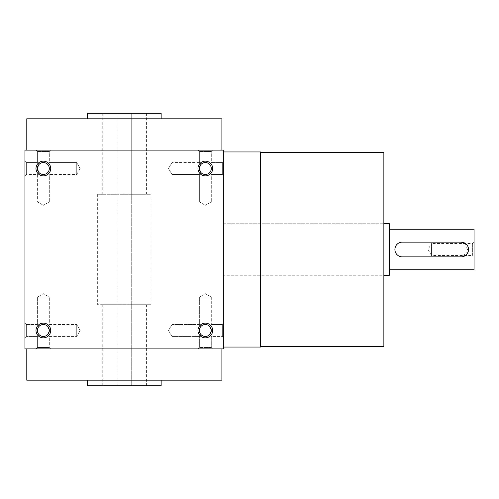 <?xml version="1.0" encoding="UTF-8"?>
<svg xmlns="http://www.w3.org/2000/svg" width="499" height="499" viewBox="0 0 499 499"><rect width="100%" height="100%" fill="white"/><g stroke="black" fill="none" stroke-linecap="round" stroke-linejoin="round"><path stroke-width="0.37" stroke-dasharray="2.5 1.87" d="M211.295 297.117L199.357 297.117L211.295 297.117L199.357 297.117L211.295 297.117L205.326 293.674L211.295 297.117L211.295 324.518L209.543 326.265C206.736 323.963 203.923 323.963 201.109 326.265L199.357 324.518L201.109 326.265C198.802 329.078 198.802 331.891 201.109 334.704C198.802 331.891 198.802 329.078 201.109 326.265L199.357 324.518L201.109 326.265C198.802 329.078 198.802 331.891 201.109 334.704C203.923 337.006 206.736 337.006 209.543 334.704L211.295 330.488L209.543 334.704L211.295 336.451L209.543 334.704L211.295 336.451L222.336 336.451L222.336 324.518L222.336 336.451L222.336 324.518L222.336 336.451L223.733 337.848L223.733 323.121L223.733 337.848L223.733 323.121L223.733 337.848L222.336 336.451L211.295 336.451L209.543 334.704L211.295 330.488L209.543 326.265L211.295 324.518L211.295 297.117M209.543 326.265C206.736 323.963 203.923 323.963 201.109 326.265C198.802 329.078 198.802 331.891 201.109 334.704L199.357 336.451L201.109 334.704C203.923 337.006 206.736 337.006 209.543 334.704L211.295 330.488A5.969 5.969 0 0 0 205.326 324.518A5.969 5.969 0 0 0 199.357 330.488A5.969 5.969 0 0 0 205.326 336.451A5.969 5.969 0 0 0 211.295 330.488A5.969 5.969 0 0 0 202.344 325.317A5.969 5.969 0 0 0 202.344 335.652A5.969 5.969 0 0 0 211.295 330.488A5.969 5.969 0 0 0 202.344 325.317A5.969 5.969 0 0 0 202.344 335.652A5.969 5.969 0 0 0 211.295 330.488L209.543 326.265C206.736 323.963 203.923 323.963 201.109 326.265C203.923 323.963 206.736 323.963 209.543 326.265L211.295 324.518L209.543 326.265M171.962 336.451L171.962 324.518L171.962 336.451L199.357 336.451L201.109 334.704C203.923 337.006 206.736 337.006 209.543 334.704C206.736 337.006 203.923 337.006 201.109 334.704L199.357 336.451L171.962 336.451L171.962 324.518L171.962 336.451L168.512 330.488L171.962 324.518L199.357 324.518L199.357 297.117L205.326 293.674L199.357 297.117L199.357 324.518L171.962 324.518L168.512 330.488L171.962 336.451M26.347 336.451L26.347 324.518L26.347 336.451L37.388 336.451L39.134 334.704C36.832 331.891 36.832 329.078 39.134 326.265L37.388 324.518L39.134 326.265C36.832 329.078 36.832 331.891 39.134 334.704L37.388 336.451L39.134 334.704C41.947 337.006 44.76 337.006 47.573 334.704L49.32 336.451L47.573 334.704L49.32 330.488A5.969 5.969 0 0 0 43.357 324.518A5.969 5.969 0 0 0 37.388 330.488A5.969 5.969 0 0 0 43.357 336.451A5.969 5.969 0 0 0 49.32 330.488L47.573 326.265C44.76 323.963 41.947 323.963 39.134 326.265L37.388 324.518L39.134 326.265C36.832 329.078 36.832 331.891 39.134 334.704C41.947 337.006 44.76 337.006 47.573 334.704L49.32 336.451L47.573 334.704L49.32 330.488A5.969 5.969 0 0 0 40.369 325.317A5.969 5.969 0 0 0 40.369 335.652A5.969 5.969 0 0 0 49.32 330.488A5.969 5.969 0 0 0 40.369 325.317A5.969 5.969 0 0 0 40.369 335.652A5.969 5.969 0 0 0 49.32 330.488L47.573 326.265L49.32 324.518L49.32 297.117L37.388 297.117L49.32 297.117L37.388 297.117L49.32 297.117L43.357 293.674L49.32 297.117L49.32 324.518L47.573 326.265C44.76 323.963 41.947 323.963 39.134 326.265C36.832 329.078 36.832 331.891 39.134 334.704C41.947 337.006 44.76 337.006 47.573 334.704L49.32 330.488L47.573 334.704C44.76 337.006 41.947 337.006 39.134 334.704L37.388 336.451L26.347 336.451L24.95 337.848L24.95 323.121L24.95 337.848L24.95 323.121L24.95 337.848L26.347 336.451L26.347 324.518L26.347 336.451M49.32 347.497L37.388 347.497L49.32 347.497L49.32 336.451L76.721 336.451L76.721 324.518L76.721 336.451L76.721 324.518L76.721 336.451L80.164 330.488L76.721 336.451L49.32 336.451L49.32 347.497L50.717 348.888L35.99 348.888L50.717 348.888L35.99 348.888L50.717 348.888L49.32 347.497L37.388 347.497L49.32 347.497M205.326 205.326L199.357 201.883L211.295 201.883L199.357 201.883L211.295 201.883L211.295 174.482L209.543 172.735C206.736 175.037 203.923 175.037 201.109 172.735L199.357 174.482L201.109 172.735L199.357 174.482L201.109 172.735L199.357 168.512A5.969 5.969 0 0 1 208.308 163.348A5.969 5.969 0 0 1 208.308 173.683A5.969 5.969 0 0 1 199.357 168.512L201.109 164.296L199.357 162.549L201.109 164.296C203.923 161.994 206.736 161.994 209.543 164.296L211.295 162.549L209.543 164.296L211.295 162.549L211.295 151.503L199.357 151.503L211.295 151.503L212.686 150.112L197.966 150.112L212.686 150.112L197.966 150.112L212.686 150.112L211.295 151.503L199.357 151.503L211.295 151.503L211.295 162.549L209.543 164.296C211.85 167.109 211.85 169.922 209.543 172.735C206.736 175.037 203.923 175.037 201.109 172.735L199.357 168.512A5.969 5.969 0 0 1 208.308 163.348A5.969 5.969 0 0 1 208.308 173.683A5.969 5.969 0 0 1 199.357 168.512L201.109 164.296C203.923 161.994 206.736 161.994 209.543 164.296C211.85 167.109 211.85 169.922 209.543 172.735L211.295 174.482L211.295 201.883L199.357 201.883L199.357 174.482L171.962 174.482L171.962 162.549L171.962 174.482L171.962 162.549L171.962 174.482L168.512 168.512L171.962 162.549L168.512 168.512L171.962 174.482L199.357 174.482L199.357 201.883L205.326 205.326L211.295 201.883L205.326 205.326M43.357 205.326L37.388 201.883L49.32 201.883L37.388 201.883L49.32 201.883L49.32 174.482L47.573 172.735C44.76 175.037 41.947 175.037 39.134 172.735L37.388 174.482L39.134 172.735L37.388 174.482L39.134 172.735L37.388 168.512A5.969 5.969 0 0 1 46.338 163.348A5.969 5.969 0 0 1 46.338 173.683A5.969 5.969 0 0 1 37.388 168.512L39.134 164.296C41.947 161.994 44.76 161.994 47.573 164.296L49.32 162.549L47.573 164.296L49.32 162.549L49.32 151.503L37.388 151.503L49.32 151.503L50.717 150.112L35.99 150.112L50.717 150.112L35.99 150.112L50.717 150.112L49.32 151.503L37.388 151.503L49.32 151.503L49.32 162.549L47.573 164.296C49.875 167.109 49.875 169.922 47.573 172.735C44.76 175.037 41.947 175.037 39.134 172.735L37.388 168.512A5.969 5.969 0 0 1 46.338 163.348A5.969 5.969 0 0 1 46.338 173.683A5.969 5.969 0 0 1 37.388 168.512L39.134 164.296L37.388 162.549L39.134 164.296C41.947 161.994 44.76 161.994 47.573 164.296C49.875 167.109 49.875 169.922 47.573 172.735L49.32 174.482L49.32 201.883L37.388 201.883L37.388 174.482L26.347 174.482L26.347 162.549L26.347 174.482L26.347 162.549L24.95 161.152L24.95 175.879L24.95 161.152L24.95 175.879L24.95 161.152L26.347 162.549L26.347 174.482L24.95 175.879L26.347 174.482L37.388 174.482L37.388 201.883L43.357 205.326L49.32 201.883L43.357 205.326M212.686 348.888L197.966 348.888L212.686 348.888L197.966 348.888L212.686 348.888L211.295 347.497L199.357 347.497L211.295 347.497L211.295 336.451L211.295 347.497L212.686 348.888M47.573 326.265C44.76 323.963 41.947 323.963 39.134 326.265C41.947 323.963 44.76 323.963 47.573 326.265L49.32 324.518L47.573 326.265L49.32 330.488L47.573 326.265M209.543 172.735C206.736 175.037 203.923 175.037 201.109 172.735L199.357 168.512A5.969 5.969 0 0 1 205.326 162.549A5.969 5.969 0 0 1 211.295 168.512A5.969 5.969 0 0 1 205.326 174.482A5.969 5.969 0 0 1 199.357 168.512L201.109 164.296L199.357 162.549L201.109 164.296C203.923 161.994 206.736 161.994 209.543 164.296C211.85 167.109 211.85 169.922 209.543 172.735C206.736 175.037 203.923 175.037 201.109 172.735L199.357 168.512L201.109 164.296C203.923 161.994 206.736 161.994 209.543 164.296C211.85 167.109 211.85 169.922 209.543 172.735M47.573 172.735C44.76 175.037 41.947 175.037 39.134 172.735L37.388 168.512A5.969 5.969 0 0 1 43.357 162.549A5.969 5.969 0 0 1 49.32 168.512A5.969 5.969 0 0 1 43.357 174.482A5.969 5.969 0 0 1 37.388 168.512L39.134 172.735C41.947 175.037 44.76 175.037 47.573 172.735C49.875 169.922 49.875 167.109 47.573 164.296C49.875 167.109 49.875 169.922 47.573 172.735M50.717 330.488A7.36 7.36 0 0 0 39.677 324.107A7.36 7.36 0 0 0 39.677 336.862A7.36 7.36 0 0 0 50.717 330.488M212.686 330.488A7.36 7.36 0 0 0 201.646 324.107A7.36 7.36 0 0 0 201.646 336.862A7.36 7.36 0 0 0 212.686 330.488M35.99 168.512A7.36 7.36 0 0 1 47.037 162.138A7.36 7.36 0 0 1 47.037 174.893A7.36 7.36 0 0 1 35.99 168.512M197.966 168.512A7.36 7.36 0 0 1 209.006 162.138A7.36 7.36 0 0 1 209.006 174.893A7.36 7.36 0 0 1 197.966 168.512M39.134 164.296C41.947 161.994 44.76 161.994 47.573 164.296C44.76 161.994 41.947 161.994 39.134 164.296L37.388 162.549L39.134 164.296L37.388 168.512L39.134 164.296M221.893 150.112L26.79 150.112L221.893 150.112M223.733 150.112L24.95 150.112L24.95 348.888L223.733 348.888L223.733 150.112M26.79 348.888L221.893 348.888L26.79 348.888M223.733 161.152L223.733 175.879L223.733 161.152L223.733 175.879L223.733 161.152L222.336 162.549L222.336 174.482L222.336 162.549L211.295 162.549L222.336 162.549L222.336 174.482L222.336 162.549L223.733 161.152M223.733 151.952L223.733 347.048L223.733 151.952M161.152 385.702L87.531 385.702M131.705 385.702L102.251 385.702L131.705 385.702L131.705 304.714L146.425 304.714L102.251 304.714L116.978 304.714L116.978 113.298L146.425 113.298L102.251 113.298L116.978 113.298L116.978 385.702L116.978 304.714L97.654 304.714L151.029 304.714L131.705 304.714L131.705 194.286L151.029 194.286L97.654 194.286L146.425 194.286L131.705 194.286L131.705 113.298L131.705 385.702M87.531 380.182L161.152 380.182L87.531 380.182M221.893 380.182L26.79 380.182M87.531 118.818L161.152 118.818L87.531 118.818M221.893 118.818L26.79 118.818M161.152 113.298L87.531 113.298M383.862 152.32L383.862 346.68M260.54 346.68L260.54 152.32L260.54 346.68M383.862 275.267L383.862 223.733L383.862 275.267L223.733 275.267L383.862 275.267M223.733 223.733L223.733 275.267L223.733 223.733L223.733 275.267L223.733 223.733L383.862 223.733L223.733 223.733M260.54 151.952L260.54 347.048M37.388 162.549L26.347 162.549L37.388 162.549L37.388 151.503L35.99 150.112L37.388 151.503L37.388 162.549M80.164 168.512L76.721 174.482L76.721 162.549L76.721 174.482L76.721 162.549L76.721 174.482L49.32 174.482L76.721 174.482L80.164 168.512L76.721 162.549L49.32 162.549L76.721 162.549L80.164 168.512M199.357 162.549L171.962 162.549L199.357 162.549L199.357 151.503L197.966 150.112L199.357 151.503L199.357 162.549M211.295 347.497L199.357 347.497L211.295 347.497M474.05 242.14L472.653 243.531L431.479 243.531L431.479 255.469L431.479 243.531L428.036 249.5L431.479 255.469L472.653 255.469L472.653 243.531L472.653 255.469L474.05 256.86L474.05 242.14L474.05 256.86M389.382 275.267L389.382 223.733M465.261 243.381L468.212 251.646L461.163 256.86L402.269 256.86C392.782 257.328 392.757 241.684 402.269 242.14L461.163 242.14M389.382 229.253L389.382 269.747L389.382 229.253M474.05 269.747L474.05 229.253M211.295 324.518L222.336 324.518L223.733 323.121L222.336 324.518L211.295 324.518M26.347 324.518L37.388 324.518L37.388 297.117L43.357 293.674L37.388 297.117L37.388 324.518L26.347 324.518L24.95 323.121L26.347 324.518M37.388 347.497L37.388 336.451L37.388 347.497L35.99 348.888L37.388 347.497M199.357 347.497L197.966 348.888L199.357 347.497L199.357 336.451L199.357 347.497M80.164 330.488L76.721 324.518L80.164 330.488M102.251 304.714L102.251 385.702M146.425 304.714L146.425 385.702M97.654 194.286L97.654 304.714M151.029 194.286L151.029 304.714M102.251 113.298L102.251 194.286M146.425 113.298L146.425 194.286M222.336 174.482L211.295 174.482L222.336 174.482L223.733 175.879L222.336 174.482M49.32 324.518L76.721 324.518L49.32 324.518"/><path stroke-width="0.75" d="M223.733 150.112L24.95 150.112L24.95 348.888L223.733 348.888L223.733 150.112M50.717 330.488A7.36 7.36 0 0 0 39.677 324.107A7.36 7.36 0 0 0 39.677 336.862A7.36 7.36 0 0 0 50.717 330.488M35.99 168.512A7.36 7.36 0 0 1 47.037 162.138A7.36 7.36 0 0 1 47.037 174.893A7.36 7.36 0 0 1 35.99 168.512M212.686 330.488A7.36 7.36 0 0 0 201.646 324.107A7.36 7.36 0 0 0 201.646 336.862A7.36 7.36 0 0 0 212.686 330.488M197.966 168.512A7.36 7.36 0 0 1 209.006 162.138A7.36 7.36 0 0 1 209.006 174.893A7.36 7.36 0 0 1 197.966 168.512M87.531 380.182L87.531 385.702L161.152 385.702L161.152 380.182M26.79 348.888L26.79 380.182L221.893 380.182L221.893 348.888M26.79 150.112L26.79 118.818L221.893 118.818L221.893 150.112M87.531 118.818L87.531 113.298L161.152 113.298L161.152 118.818M260.54 346.68L383.862 346.68L383.862 152.32L260.54 152.32M223.733 347.048L260.54 347.048L260.54 151.952L223.733 151.952M199.357 168.512A5.969 5.969 0 0 1 208.308 163.348A5.969 5.969 0 0 1 208.308 173.683A5.969 5.969 0 0 1 199.357 168.512M211.295 330.488A5.969 5.969 0 0 0 202.344 325.317A5.969 5.969 0 0 0 202.344 335.652A5.969 5.969 0 0 0 211.295 330.488M37.388 168.512A5.969 5.969 0 0 1 46.338 163.348A5.969 5.969 0 0 1 46.338 173.683A5.969 5.969 0 0 1 37.388 168.512M49.32 330.488A5.969 5.969 0 0 0 40.369 325.317A5.969 5.969 0 0 0 40.369 335.652A5.969 5.969 0 0 0 49.32 330.488M461.163 242.14L402.269 242.14A7.36 7.36 0 0 0 394.902 249.5A7.36 7.36 0 0 0 402.269 256.86L461.163 256.86A7.36 7.36 0 0 0 468.53 249.5A7.36 7.36 0 0 0 461.163 242.14L465.261 243.381M383.862 223.733L389.382 223.733L389.382 275.267L383.862 275.267M389.382 229.253L474.05 229.253L474.05 269.747L389.382 269.747"/></g></svg>
